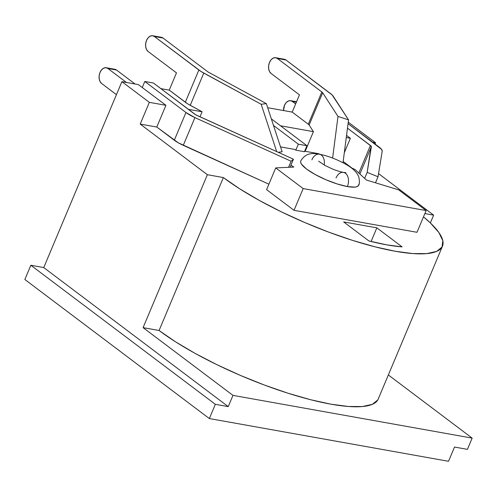 <?xml version="1.0" encoding="UTF-8"?>
<svg xmlns="http://www.w3.org/2000/svg" width="497" height="497" viewBox="0 0 497 497"><rect width="100%" height="100%" fill="white"/><g stroke="black" fill="none" stroke-linecap="round" stroke-linejoin="round"><path stroke-width="0.75" d="M336.028 178.001A10.046 6.691 100.1 0 1 343.334 172.366A10.046 6.691 100.1 0 1 347.384 186.555A31.398 7.492 22.8 0 0 358.722 184.337M311.905 159.817A10.046 6.691 100.1 0 1 319.204 154.182A10.046 6.691 100.1 0 1 324.206 165.047A10.046 6.691 -79.9 0 0 319.204 154.182M402.092 246.872A117.23 27.962 -157.2 0 1 368.892 240.939L343.644 221.91L376.844 227.843L402.092 246.872L386.734 244.841L368.892 240.939L343.644 221.91L376.844 227.843L402.092 246.872M160.966 37.244L163.016 38.033L207.473 71.543A5.026 1.199 -157.2 0 0 208.945 72.469L266.342 103.631L261.173 104.258L276.692 151.604L261.173 104.258L203.776 73.096L190.227 105.327L203.776 73.096A16.749 3.995 -157.2 0 1 198.868 70.002L185.319 102.239L169.241 90.125L176.478 72.873L148.106 51.489L146.534 49.557L145.683 46.774L145.683 43.568L146.528 40.425L148.094 37.828L150.137 36.169L152.355 35.703L154.405 36.498L198.868 70.002L185.319 102.239A16.749 3.995 22.8 0 0 190.227 105.327L202.093 111.769L188.276 109.303L202.093 111.769L187.555 103.767L169.241 90.125L160.842 88.621L169.241 90.125L176.478 72.873L148.106 51.489A8.374 5.579 100.1 0 1 146.081 41.692A8.374 5.579 100.1 0 1 152.728 35.753A8.374 5.579 100.1 0 1 154.405 36.498L201.105 71.537L261.173 104.258L266.342 103.631L208.945 72.469A5.026 1.199 -157.2 0 1 207.473 71.543L163.016 38.033L154.405 36.498L163.016 38.033A8.374 5.579 -79.9 0 0 161.339 37.287L152.728 35.753M268.883 184.182L178.28 142.813L156.797 127.046L140.197 124.082L207.373 174.708L223.358 177.566L239.809 188.891L259.353 200.446L281.259 211.79L304.661 222.482L328.679 232.124L352.385 240.331L374.862 246.792L395.252 251.258L412.765 253.563L426.737 253.613L436.627 251.407L442.05 247.034L442.808 240.66L438.863 232.521L430.371 222.942L423.481 216.872A132.301 31.559 -157.2 0 1 442.467 246.195A132.301 31.559 -157.2 0 1 354.137 240.883A132.301 31.559 -157.2 0 1 223.358 177.566L207.373 174.708L143.086 327.635L232.969 395.376L228.241 406.621L215.331 404.316L209.343 418.555L448.524 461.297L454.513 447.051L467.422 449.363L472.15 438.118L232.969 395.376L472.15 438.118L467.422 449.363L454.513 447.051L448.524 461.297L209.343 418.555L215.331 404.316L30.839 265.261L43.748 267.572L121.895 81.663L138.377 84.608L121.895 81.663L149.336 102.345L140.197 124.082L207.373 174.708L143.086 327.635L159.077 330.493L143.086 327.635L232.969 395.376L228.241 406.621L43.748 267.572L121.895 81.663L149.336 102.345L165.936 105.308L156.797 127.046L140.197 124.082L149.336 102.345L165.936 105.308L138.377 84.608L165.936 105.308L156.797 127.046L174.304 140.241L185.959 112.502L144.807 81.483L142.26 87.534L144.807 81.483L153.411 83.024L144.807 81.483L185.959 112.502L174.304 140.241A16.749 3.995 22.8 0 0 183.269 145.341L194.923 117.603L185.959 112.502A16.749 3.995 -157.2 0 0 194.923 117.603L291.105 161.233L194.923 117.603L183.269 145.341L268.883 184.182M424.867 213.573L433.639 215.145L378.54 173.615L433.639 215.145L430.365 222.936L433.639 215.145L424.867 213.573M352.143 168.216L343.178 161.463L352.143 168.216M416.995 232.298L294.025 210.324L266.591 189.643L275.729 167.905L303.164 188.587L426.134 210.56L398.7 189.879L366.395 180.026L354.864 169.39L351.106 167.769L354.864 169.39L366.395 180.026L398.7 189.879L426.134 210.56L416.995 232.298L426.134 210.56L303.164 188.587L294.025 210.324L266.591 189.643L275.729 167.905L303.164 188.587L294.025 210.324L416.995 232.298M202.093 111.769L199.974 116.807L202.093 111.769M267.684 107.712L292.211 112.098L267.684 107.712M24.85 279.507L30.839 265.261L24.85 279.507L209.343 418.555L24.85 279.507M283.936 59.218L285.986 60.007L330.449 93.517A16.749 3.995 -157.2 0 1 333.232 96.225L348.546 119.87L343.011 162.767L348.546 119.87L337.991 116.435L322.671 92.79A5.026 1.199 22.8 0 0 321.839 91.976L277.382 58.472L285.986 60.007L332.145 94.952L348.546 119.87L337.991 116.435L332.617 158.065L337.991 116.435L322.671 92.79L309.122 125.027L322.671 92.79A5.026 1.199 -157.2 0 0 321.839 91.976L277.382 58.472L285.986 60.007A8.374 5.579 -79.9 0 0 284.309 59.261L275.705 57.727A8.374 5.579 100.1 0 1 277.382 58.472L275.332 57.677L273.114 58.143L271.064 59.808L269.498 62.405L268.653 65.542L268.653 68.748L269.504 71.531L271.076 73.463L299.455 94.846L292.205 112.098L308.289 124.213L292.211 112.098L299.455 94.846L271.076 73.463A8.374 5.579 100.1 0 1 269.051 63.666A8.374 5.579 100.1 0 1 275.705 57.727M305.17 151.299L313.427 131.662L309.122 125.027A5.026 1.199 22.8 0 0 308.289 124.213L321.839 91.976L308.289 124.213A5.026 1.199 22.8 0 1 309.122 125.027L313.427 131.662L305.17 151.299M346.266 137.532L350.391 138.272L346.546 135.37L350.391 138.272L344.303 152.759L350.391 138.272L346.266 137.532M280.507 125.784L313.427 131.662L280.507 125.784M282.128 151.79L278.158 152.268L282.128 151.79L266.342 103.631L282.128 151.79M290.925 165.178L293.839 167.06L275.729 167.905L293.839 167.06L290.925 165.178M320.043 154.331L318.546 153.685L304.642 151.2L318.546 153.685L320.043 154.331M304.431 151.709L295.821 150.169L294.876 149.454L280.525 146.895L294.876 149.454L295.821 150.169L298.343 144.173L273.493 125.443L298.343 144.173L306.947 145.714L271.337 118.87L306.947 145.714L298.343 144.173L295.821 150.169L304.431 151.709L306.947 145.714L304.431 151.709M300.697 161.022C306.848 150.634 316.378 154.058 319.347 154.207C327.318 155.747 335.581 158.804 344.141 163.376C352.118 167.576 356.995 172.099 358.778 176.944C359.679 181.113 359.617 183.915 358.592 185.356L357.206 186.592L354.858 187.114L347.384 186.555L337.208 183.965L325.883 179.728L315.129 174.497L306.587 169.067L301.555 164.265L300.617 162.333L300.797 160.817M372.738 142.26L375.602 142.776L375.08 144.024L375.602 142.776L348.254 122.163L375.602 142.776L372.738 142.26M388.343 374.955L472.15 438.118L388.343 374.955M377.77 399.961L372.34 404.334L362.456 406.54L348.484 406.49L330.965 404.185L310.575 399.712L288.098 393.251L264.398 385.045L240.38 375.409L216.972 364.711L195.072 353.373L175.522 341.812L159.077 330.493L223.358 177.566L159.077 330.493A132.301 31.559 22.8 0 0 289.85 393.804A132.301 31.559 22.8 0 0 378.186 399.122L442.467 246.195M43.748 267.572L30.839 265.261L215.331 404.316L228.241 406.621L43.748 267.572M371.104 241.492L376.844 227.843L371.104 241.492M300.567 162.034A31.398 7.492 22.8 0 0 317.216 175.621A31.398 7.492 22.8 0 0 347.384 186.555A10.046 6.691 -79.9 0 0 343.334 172.366M101.605 83.477L116.435 94.654L101.605 83.477A8.374 5.579 100.1 0 1 99.58 73.68A8.374 5.579 100.1 0 1 106.234 67.741A8.374 5.579 100.1 0 1 107.911 68.487L105.861 67.691L103.643 68.157L101.593 69.816L100.027 72.413L99.183 75.556L99.183 78.762L100.034 81.545L101.605 83.477M194.569 114.043L153.411 83.024L195.762 114.813L293.441 159.202L291.105 161.233L288.552 167.309L291.105 161.233L293.441 159.202L197.259 115.571A5.026 1.199 -157.2 0 1 194.569 114.043M106.234 67.741L114.838 69.276A8.374 5.579 -79.9 0 1 116.515 70.021L107.911 68.487L126.48 82.483L107.911 68.487L116.515 70.021L135.091 84.018L116.515 70.021L114.465 69.232M379.025 147.006L348.062 123.666L381.522 149.311L382.23 151.076L378.024 176.764L367.177 172.378L371.166 146.155L347.478 128.176L370.42 145.466A5.026 1.199 -157.2 0 1 371.377 146.69L367.177 172.378L378.024 176.764L382.23 151.076A16.749 3.995 -157.2 0 0 379.025 147.006M358.828 173.043L370.42 145.466L358.828 173.043M295.64 103.916L292.366 101.444L290.316 100.655L288.098 101.121L286.048 102.78L284.483 105.376L283.538 110.545A8.374 5.579 100.1 0 1 290.689 100.698A8.374 5.579 100.1 0 1 292.366 101.444L296.38 102.165L292.366 101.444L295.64 103.916M375.49 182.803L378.024 176.764L375.49 182.803M364.636 178.411L367.177 172.378L364.636 178.411M359.89 174.025L371.377 146.69L359.89 174.025M290.062 167.234L293.441 159.202L290.062 167.234M345.9 172.652L343.477 172.384C340.613 171.887 337.016 170.782 332.679 169.079L324.703 165.321L318.652 161.196M296.554 101.748L290.689 100.698"/></g></svg>
